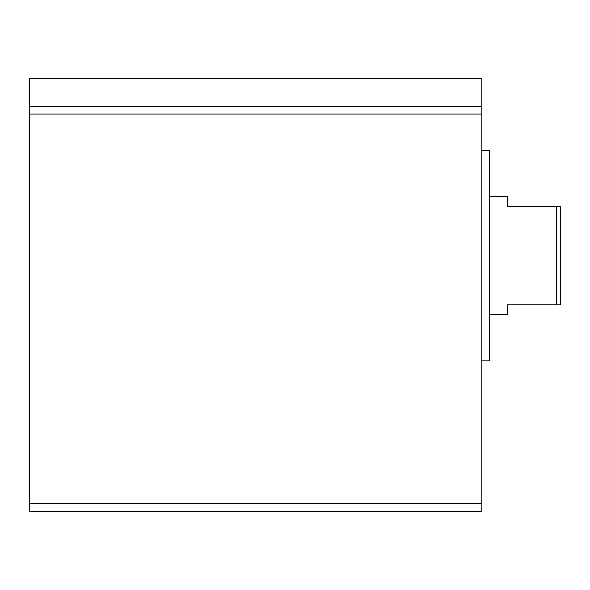 <?xml version="1.0" encoding="UTF-8"?>
<svg xmlns="http://www.w3.org/2000/svg" width="590" height="590" viewBox="0 0 590 590"><rect width="100%" height="100%" fill="white"/><g stroke="black" fill="none" stroke-linecap="round" stroke-linejoin="round"><path stroke-width="0.89" d="M29.5 503.469L29.5 78.669L481.831 78.669L481.831 511.331L29.5 511.331L29.5 503.469L481.831 503.469M481.831 360.881L489.7 360.881L489.7 150.45L481.831 150.45M556.569 206.5L556.569 304.831L560.5 304.831L560.5 206.5L507.4 206.5L507.4 196.669L489.7 196.669M556.569 304.831L507.4 304.831L507.4 314.669L489.7 314.669M29.5 106.539L481.831 106.539M29.5 114.077L481.831 114.077"/></g></svg>
